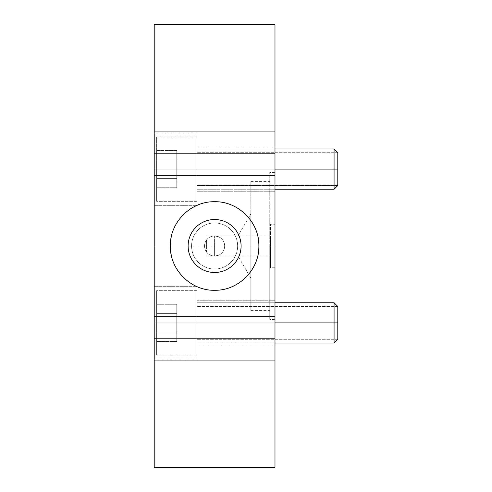 <?xml version="1.0" encoding="UTF-8"?>
<svg xmlns="http://www.w3.org/2000/svg" width="492" height="492" viewBox="0 0 492 492"><rect width="100%" height="100%" fill="white"/><g stroke="black" fill="none" stroke-linecap="round" stroke-linejoin="round"><path stroke-width="0.37" stroke-dasharray="2.46 1.84" d="M274.985 467.4L274.985 172.335L274.985 246L258.884 246C259.395 269.579 238.645 290.68 214.77 290.28C190.958 290.932 169.758 269.757 170.324 246L154.217 246L154.217 467.4M154.217 169.113L154.217 205.342L154.217 169.113L274.985 169.113L274.985 146.973L274.985 191.253L274.985 146.973L274.985 191.253L274.985 146.973L274.985 169.113L196.892 169.113L196.892 132.883L196.892 169.113L154.217 169.113L154.217 132.883L154.217 205.342L154.217 132.883L154.217 205.342L154.217 132.883L154.217 169.113L196.892 169.113L196.892 205.342L196.892 169.113L154.217 169.113L154.217 205.342L154.217 169.113L196.892 169.113L196.892 132.883L196.892 205.342L196.892 136.911L196.892 201.32L196.892 136.911L196.892 169.113L156.634 169.113L156.634 136.911L156.634 169.113L196.892 169.113L196.892 201.32L196.892 169.113L156.634 169.113L156.634 201.32L156.634 169.113L196.892 169.113L154.217 169.113L154.217 132.883L196.892 132.883L196.892 169.113L196.892 132.883L154.217 132.883M274.985 153.412L274.985 175.552L274.985 131.272L274.985 175.552L274.985 131.272L274.985 175.552L274.985 153.412L154.217 153.412L154.217 175.552L154.217 131.272L154.217 175.552L154.217 131.272L154.217 175.552L154.217 153.412L274.985 153.412L274.985 131.272L274.985 153.412L154.217 153.412L154.217 131.272L154.217 153.412L274.985 153.412L274.985 175.552L274.985 153.412L154.217 153.412L274.985 153.412L154.217 153.412L154.217 175.552L154.217 131.272L154.217 153.412L274.985 153.412L274.985 131.272L274.985 153.412M274.985 338.588L274.985 360.728L274.985 316.448L274.985 360.728L274.985 316.448L274.985 360.728L274.985 338.588L154.217 338.588L154.217 360.728L154.217 316.448L154.217 360.728L154.217 316.448L154.217 338.588L274.985 338.588L154.217 338.588L154.217 360.728L154.217 316.448L154.217 338.588L274.985 338.588L274.985 316.448L274.985 360.728L274.985 338.588L154.217 338.588L274.985 338.588L154.217 338.588L154.217 360.728L154.217 316.448L154.217 338.588L274.985 338.588L274.985 316.448L274.985 338.588M274.985 322.887L274.985 300.747L274.985 345.027L274.985 300.747L274.985 345.027L274.985 300.747L274.985 322.887L154.217 322.887L154.217 286.658L154.217 359.117L154.217 286.658L154.217 359.117L154.217 286.658L154.217 322.887L196.892 322.887L196.892 286.658L196.892 359.117L196.892 322.887L154.217 322.887L196.892 322.887L196.892 286.658L196.892 359.117L196.892 290.68L196.892 355.089L196.892 290.68L196.892 322.887L156.634 322.887L156.634 290.68L156.634 322.887L196.892 322.887L196.892 355.089L196.892 322.887L156.634 322.887L156.634 355.089L156.634 322.887L196.892 322.887L154.217 322.887L154.217 359.117L154.217 286.658L154.217 322.887L196.892 322.887L196.892 286.658L196.892 359.117L196.892 322.887L154.217 322.887L196.892 322.887L196.892 286.658L196.892 359.117L196.892 290.68L196.892 355.089L196.892 290.68L196.892 322.887L156.634 322.887L156.634 355.089L156.634 290.68L156.634 322.887L156.634 290.68L156.634 322.887L196.892 322.887L196.892 355.089L196.892 322.887L156.634 322.887L156.634 355.089L156.634 322.887L196.892 322.887L196.892 300.747L196.892 322.887L274.985 322.887L196.892 322.887L196.892 300.747L196.892 345.027L196.892 302.758L196.892 322.887L274.985 322.887L274.985 345.027L274.985 322.887L196.892 322.887L196.892 343.016L196.892 302.758L196.892 322.887L334.074 322.887L196.892 322.887L196.892 345.027L196.892 322.887L274.985 322.887L274.985 300.747L274.985 322.887L196.892 322.887L196.892 300.747L196.892 322.887L274.985 322.887L274.985 345.027L274.985 322.887L196.892 322.887L196.892 300.747L196.892 345.027L196.892 302.758L196.892 322.887L334.074 322.887L334.074 302.758L334.074 322.887L337.783 322.887L337.783 306.461L337.783 322.887L334.074 322.887L334.074 343.016L334.074 322.887L334.074 343.016L334.074 322.887L196.892 322.887L196.892 343.016L196.892 302.758L196.892 322.887L334.074 322.887L196.892 322.887L196.892 345.027L196.892 322.887L274.985 322.887M258.036 254.61A44.28 44.28 0 0 1 255.526 262.9A44.28 44.28 0 0 0 258.884 246L274.985 246L274.985 24.6M251.467 270.532A44.28 44.28 0 0 1 246.012 277.211A44.28 44.28 0 0 0 251.467 270.532M245.422 277.796A44.28 44.28 0 0 1 239.358 282.709A44.28 44.28 0 0 0 245.422 277.796M231.744 286.83A44.28 44.28 0 0 1 223.423 289.394A44.28 44.28 0 0 0 231.744 286.83M222.716 289.53A44.28 44.28 0 0 1 214.74 290.28A44.28 44.28 0 0 0 222.716 289.53M214.518 290.28A44.28 44.28 0 0 1 206.056 289.45A44.28 44.28 0 0 0 214.518 290.28M197.716 286.934A44.28 44.28 0 0 1 190.047 282.845A44.28 44.28 0 0 0 205.84 289.407A44.28 44.28 0 0 1 197.741 286.947M189.199 282.267A44.28 44.28 0 0 1 184.937 278.878A44.28 44.28 0 0 0 189.199 282.267M183.325 277.347A44.28 44.28 0 0 1 177.815 270.649A44.28 44.28 0 0 0 183.325 277.347M171.179 254.659A44.28 44.28 0 0 0 173.713 262.992A44.28 44.28 0 0 1 170.324 246C169.795 222.402 190.607 201.29 214.463 201.72C238.263 201.087 259.444 222.249 258.884 246A44.28 44.28 0 0 0 214.604 201.72A44.28 44.28 0 0 0 170.324 246C169.795 222.402 190.607 201.29 214.463 201.72C238.263 201.087 259.444 222.249 258.884 246C259.395 269.579 238.645 290.68 214.77 290.28C190.958 290.932 169.758 269.757 170.324 246A44.28 44.28 0 0 0 214.604 290.28A44.28 44.28 0 0 0 258.884 246A44.28 44.28 0 0 0 214.604 201.72A44.28 44.28 0 0 0 170.324 246A44.28 44.28 0 0 0 214.604 290.28A44.28 44.28 0 0 0 255.489 229.001A44.28 44.28 0 0 1 258.023 237.335M171.167 237.396A44.28 44.28 0 0 1 173.67 229.112A44.28 44.28 0 0 0 170.324 246L154.217 246L154.217 467.4L154.217 24.6M177.729 221.486A44.28 44.28 0 0 1 183.172 214.807A44.28 44.28 0 0 0 177.729 221.486M183.621 214.364A44.28 44.28 0 0 1 189.814 209.309A44.28 44.28 0 0 0 183.621 214.364M197.421 205.189A44.28 44.28 0 0 1 205.742 202.618A44.28 44.28 0 0 0 197.421 205.189M206.548 202.458A44.28 44.28 0 0 1 214.432 201.72A44.28 44.28 0 0 0 206.548 202.458M214.703 201.72A44.28 44.28 0 0 1 223.122 202.55A44.28 44.28 0 0 0 214.703 201.72M223.436 202.612A44.28 44.28 0 0 1 231.295 204.986A44.28 44.28 0 0 0 223.436 202.612M231.468 205.059A44.28 44.28 0 0 1 239.143 209.143A44.28 44.28 0 0 0 231.468 205.059M240.133 209.82A44.28 44.28 0 0 1 244.155 213.024A44.28 44.28 0 0 0 240.133 209.82M245.865 214.641A44.28 44.28 0 0 1 251.381 221.345A44.28 44.28 0 0 0 245.865 214.641M156.634 169.113L156.634 201.32L156.634 136.911L156.634 169.113L156.634 136.911L156.634 169.113L196.892 169.113L196.892 205.342L196.892 132.883L196.892 205.342L196.892 136.911L196.892 201.32L196.892 136.911L196.892 169.113L156.634 169.113L156.634 201.32L156.634 169.113L196.892 169.113L196.892 201.32L196.892 169.113L156.634 169.113L156.634 201.32L156.634 169.113M156.634 187.71L156.634 150.521L156.634 187.71L156.634 178.412L176.763 178.412L176.763 187.71L156.634 187.71L176.763 187.71L176.763 178.412L156.634 178.412L156.634 159.82L176.763 159.82L176.763 178.412L176.763 159.82L156.634 159.82L156.634 150.521L176.763 150.521L176.763 159.82L176.763 150.521L156.634 150.521L156.634 159.82L176.763 159.82L156.634 159.82L156.634 178.412L176.763 178.412L156.634 178.412L156.634 187.71L156.634 150.521L156.634 187.71L156.634 178.412L176.763 178.412L176.763 150.521L176.763 187.71L156.634 187.71L176.763 187.71L176.763 178.412L156.634 178.412L156.634 159.82L176.763 159.82L176.763 178.412L176.763 159.82L156.634 159.82L156.634 150.521L176.763 150.521L176.763 159.82L176.763 150.521L156.634 150.521L156.634 159.82L176.763 159.82L156.634 159.82L156.634 178.412L176.763 178.412L156.634 178.412L156.634 187.71M156.634 341.479L156.634 304.296L156.634 341.479L156.634 332.186L176.763 332.186L176.763 341.479L156.634 341.479L176.763 341.479L176.763 332.186L156.634 332.186L156.634 313.588L176.763 313.588L176.763 332.186L176.763 313.595L156.634 313.588L156.634 304.296L176.763 304.296L176.763 313.588L176.763 304.296L156.634 304.296L156.634 313.595L176.763 313.595L156.634 313.595L156.634 332.186L176.763 332.186L156.634 332.186L156.634 341.479L156.634 304.296L156.634 341.479L156.634 332.186L176.763 332.186L176.763 304.296L176.763 341.479L156.634 341.479L176.763 341.479L176.763 332.186L156.634 332.186L156.634 313.588L176.763 313.588L176.763 332.186L176.763 313.595L156.634 313.588L156.634 304.296L176.763 304.296L176.763 313.588L176.763 304.296L156.634 304.296L156.634 313.595L176.763 313.595L156.634 313.595L156.634 332.186L176.763 332.186L156.634 332.186L156.634 341.479M176.763 178.412L176.763 150.521L176.763 178.412M154.217 322.887L154.217 359.117L154.217 322.887M156.634 322.887L156.634 290.68L156.634 322.887M176.763 332.186L176.763 304.296L176.763 332.186M188.116 246A26.488 26.488 0 0 1 214.604 219.512A26.488 26.488 0 0 1 241.086 246A26.488 26.488 0 0 1 214.604 272.488A26.488 26.488 0 0 1 188.116 246A26.488 26.488 0 0 1 214.604 219.512A26.488 26.488 0 0 1 241.086 246L237.636 246A23.032 23.032 0 0 0 214.604 222.968A23.032 23.032 0 0 0 191.566 246L188.116 246L191.566 246A23.032 23.032 0 0 0 214.604 269.032A23.032 23.032 0 0 0 237.636 246L241.086 246A26.488 26.488 0 0 1 214.604 272.488A26.488 26.488 0 0 1 188.116 246L191.566 246A23.038 23.038 0 0 0 214.604 269.038A23.038 23.038 0 0 0 237.642 246A23.032 23.032 0 0 1 214.604 269.032A23.032 23.032 0 0 1 191.566 246A23.032 23.032 0 0 1 214.604 222.968A23.032 23.032 0 0 1 237.636 246A23.038 23.038 0 0 0 214.604 222.962A23.038 23.038 0 0 0 191.566 246A23.038 23.038 0 0 1 214.604 222.962A23.038 23.038 0 0 1 237.642 246L224.666 246A10.061 10.061 0 0 0 214.604 235.939A10.061 10.061 0 0 0 204.537 246L191.566 246L204.537 246A10.061 10.061 0 0 0 214.604 256.061A10.061 10.061 0 0 0 224.666 246L237.636 246A23.038 23.038 0 0 1 214.604 269.038A23.038 23.038 0 0 1 191.566 246L188.116 246A26.482 26.482 0 0 0 214.604 272.482A26.482 26.482 0 0 0 241.08 246L237.636 246A23.032 23.032 0 0 1 214.604 269.032A23.032 23.032 0 0 1 191.566 246A23.032 23.032 0 0 1 214.604 222.968A23.032 23.032 0 0 1 237.636 246L241.086 246A26.482 26.482 0 0 0 214.604 219.518A26.482 26.482 0 0 0 188.122 246A26.482 26.482 0 0 0 214.604 272.482A26.482 26.482 0 0 0 241.08 246A26.482 26.482 0 0 1 214.604 272.482A26.482 26.482 0 0 1 188.122 246A26.482 26.482 0 0 1 214.604 219.518A26.482 26.482 0 0 1 241.08 246A26.482 26.482 0 0 0 214.604 219.518A26.482 26.482 0 0 0 188.122 246A26.482 26.482 0 0 0 214.604 272.482A26.482 26.482 0 0 0 241.08 246A26.482 26.482 0 0 0 214.604 219.518A26.482 26.482 0 0 0 188.122 246A26.482 26.482 0 0 1 214.604 219.518A26.482 26.482 0 0 1 241.08 246A26.482 26.482 0 0 1 214.604 272.482A26.482 26.482 0 0 1 188.122 246A26.482 26.482 0 0 1 214.604 219.518A26.482 26.482 0 0 1 241.08 246A26.482 26.482 0 0 1 214.604 272.482A26.482 26.482 0 0 1 188.122 246M224.666 246A10.061 10.061 0 0 1 214.604 256.061A10.061 10.061 0 0 1 204.537 246A10.061 10.061 0 0 0 214.604 256.061A10.061 10.061 0 0 0 224.666 246A10.061 10.061 0 0 0 214.604 235.939A10.061 10.061 0 0 0 204.537 246A10.061 10.061 0 0 1 214.604 235.939A10.061 10.061 0 0 1 224.666 246A10.061 10.061 0 0 0 214.604 235.939A10.061 10.061 0 0 0 204.537 246A10.061 10.061 0 0 0 214.604 256.061A10.061 10.061 0 0 0 224.666 246A10.061 10.061 0 0 1 214.604 256.061A10.061 10.061 0 0 1 204.537 246L191.566 246A23.038 23.038 0 0 1 214.604 222.962A23.038 23.038 0 0 1 237.636 246A23.032 23.032 0 0 0 214.604 222.968A23.032 23.032 0 0 0 191.566 246A23.032 23.032 0 0 0 214.604 269.032A23.032 23.032 0 0 0 237.636 246A23.038 23.038 0 0 1 214.604 269.038A23.038 23.038 0 0 1 191.566 246A23.038 23.038 0 0 0 214.604 269.038A23.038 23.038 0 0 0 237.636 246L224.666 246L237.636 246A23.038 23.038 0 0 0 214.604 222.962A23.038 23.038 0 0 0 191.566 246L204.537 246A10.061 10.061 0 0 1 214.604 235.939A10.061 10.061 0 0 1 224.666 246A10.061 10.061 0 0 0 214.604 235.939A10.061 10.061 0 0 0 204.537 246A10.061 10.061 0 0 1 206.548 239.961C208.331 237.488 211.013 236.148 214.604 235.939C221.136 236.929 224.493 240.28 224.666 246C224.493 251.72 221.142 255.071 214.604 256.061C211.019 255.852 208.331 254.512 206.548 252.039L206.548 239.961A10.061 10.061 0 0 0 206.548 252.039A10.061 10.061 0 0 1 204.537 246A10.061 10.061 0 0 0 214.604 256.061A10.061 10.061 0 0 0 224.666 246L238.048 246L238.048 256.061L238.048 246L206.548 246L206.548 252.039C208.331 254.512 211.019 255.852 214.604 256.061C221.142 255.071 224.493 251.72 224.666 246C224.493 240.28 221.136 236.929 214.604 235.939C211.013 236.148 208.331 237.488 206.548 239.961L206.548 246L238.048 246L238.048 235.939L238.048 246L224.666 246M250.828 246L238.048 246L238.048 235.939L238.048 246L250.828 246L250.828 213.799L250.828 278.201L250.828 246L238.048 246L250.828 246L250.828 181.591L250.828 310.409L250.828 181.591L250.828 246L269.751 246L250.828 246L250.828 310.409L250.828 246L269.751 246L269.751 181.591L269.751 246L250.828 246M238.048 246L238.048 256.061L238.048 246M269.751 246L269.751 319.462L269.751 172.538L269.751 246L274.985 246L274.985 172.335L274.985 246L269.751 246L269.751 319.462L269.751 246L274.985 246L274.985 319.665L274.985 246L269.751 246M274.985 246L270.557 246L274.985 246L274.985 267.74L274.985 246L270.557 246L274.985 246L274.985 224.26L270.557 224.26L270.557 246L270.557 224.26M270.557 246L270.557 267.74L270.557 246C270.557 258.927 270.557 258.927 270.557 246C270.557 233.073 270.557 233.073 270.557 246L214.604 246L214.604 256.061L214.604 246L270.557 246L270.557 256.061L270.557 235.939L270.557 246L214.604 246L270.557 246M214.604 246L214.604 235.939L214.604 246C214.604 258.927 214.604 258.927 214.604 246C214.604 233.073 214.604 233.073 214.604 246M274.985 191.253L196.892 191.253L274.985 191.253L274.985 169.113L196.892 169.113L196.892 191.253L196.892 148.984L196.892 169.113L334.074 169.113L334.074 189.242L334.074 169.113L196.892 169.113L196.892 189.242L196.892 169.113L337.783 169.113L334.074 169.113L334.074 148.984L334.074 189.242L334.074 169.113L196.892 169.113L196.892 148.984L196.892 191.253L196.892 146.973L196.892 169.113L274.985 169.113L274.985 191.253L274.985 169.113L196.892 169.113L196.892 146.973L196.892 191.253L196.892 148.984L196.892 169.113L274.985 169.113L196.892 169.113L196.892 189.242L196.892 148.984L196.892 169.113L334.074 169.113L196.892 169.113L196.892 191.253L196.892 169.113L274.985 169.113L196.892 169.113L196.892 146.973L196.892 169.113L274.985 169.113L274.985 146.973L196.892 146.973L274.985 146.973M337.783 169.113L337.783 152.692L337.783 169.113C337.783 148.018 337.783 148.018 337.783 169.113L334.074 169.113L334.074 148.984L334.074 169.113L334.074 148.984L334.074 169.113L337.783 169.113L337.783 152.692L337.783 185.539L337.783 169.113L334.074 169.113L337.783 169.113C337.783 190.213 337.783 190.213 337.783 169.113C337.783 148.018 337.783 148.018 337.783 169.113L196.892 169.113L196.892 189.242L196.892 148.984L196.892 169.113C196.892 190.213 196.892 190.213 196.892 169.113C196.892 148.018 196.892 148.018 196.892 169.113L196.892 185.539L196.892 169.113L337.783 169.113L337.783 152.692L337.783 169.113L196.892 169.113L196.892 152.692L196.892 169.113L337.783 169.113C337.783 148.018 337.783 148.018 337.783 169.113L337.783 185.539L337.783 169.113L196.892 169.113L196.892 189.242L196.892 148.984L196.892 169.113C196.892 190.213 196.892 190.213 196.892 169.113C196.892 148.018 196.892 148.018 196.892 169.113L196.892 185.539L196.892 169.113L337.783 169.113L196.892 169.113L196.892 152.692L196.892 169.113L337.783 169.113C337.783 190.213 337.783 190.213 337.783 169.113C337.783 148.018 337.783 148.018 337.783 169.113L337.783 185.539L337.783 169.113M337.783 339.308L196.892 339.308L337.783 339.308L337.783 322.887C337.783 301.787 337.783 301.787 337.783 322.887L334.074 322.887L334.074 302.758L334.074 322.887L334.074 302.758L334.074 322.887L337.783 322.887L337.783 306.461L337.783 339.308L337.783 322.887L334.074 322.887L337.783 322.887C337.783 343.982 337.783 343.982 337.783 322.887C337.783 301.787 337.783 301.787 337.783 322.887L196.892 322.887L196.892 343.016L196.892 322.887C196.892 343.982 196.892 343.982 196.892 322.887C196.892 301.787 196.892 301.787 196.892 322.887L196.892 339.308L196.892 322.887L337.783 322.887L337.783 306.461L337.783 322.887L196.892 322.887L196.892 306.461L196.892 322.887L337.783 322.887C337.783 301.787 337.783 301.787 337.783 322.887L337.783 339.308L337.783 322.887L196.892 322.887L196.892 343.016L196.892 322.887C196.892 343.982 196.892 343.982 196.892 322.887C196.892 301.787 196.892 301.787 196.892 322.887L196.892 339.308L196.892 322.887L337.783 322.887L196.892 322.887L196.892 306.461L196.892 322.887L337.783 322.887C337.783 343.982 337.783 343.982 337.783 322.887C337.783 301.787 337.783 301.787 337.783 322.887L337.783 339.308L334.074 343.016L334.074 322.887L334.074 343.016L196.892 343.016L274.985 343.016M334.074 169.113L334.074 189.242L334.074 169.113M237.636 246A23.032 23.032 0 0 1 214.604 269.032A23.032 23.032 0 0 1 191.566 246A23.032 23.032 0 0 1 214.604 222.968A23.032 23.032 0 0 1 237.636 246A23.038 23.038 0 0 0 214.604 222.962A23.038 23.038 0 0 0 191.566 246A23.038 23.038 0 0 0 214.604 269.038A23.038 23.038 0 0 0 237.636 246M274.985 175.552L154.217 175.552L274.985 175.552M274.985 131.272L154.217 131.272L274.985 131.272M274.985 360.728L154.217 360.728L274.985 360.728M154.217 316.448L274.985 316.448L154.217 316.448M154.217 205.342L196.892 205.342L154.217 205.342M196.892 136.911L156.634 136.911L196.892 136.911M196.892 201.32L156.634 201.32L196.892 201.32M154.217 286.658L196.892 286.658L154.217 286.658M196.892 359.117L154.217 359.117L196.892 359.117M196.892 290.68L156.634 290.68L196.892 290.68M196.892 355.089L156.634 355.089L196.892 355.089M250.828 278.201L238.048 256.061L214.604 256.061L270.557 256.061M206.548 256.061L214.604 256.061M206.548 235.939L238.048 235.939L250.828 213.799M250.828 181.591L269.751 181.591M250.828 310.409L269.751 310.409M274.985 172.335L269.751 172.538M274.985 319.665L269.751 319.462M274.985 267.74L270.557 267.74M270.557 235.939L214.604 235.939M274.985 189.242L196.892 189.242L334.074 189.242L337.783 185.539L196.892 185.539L337.783 185.539M337.783 152.692L196.892 152.692L337.783 152.692L334.074 148.984L196.892 148.984L274.985 148.984M196.892 300.747L274.985 300.747L196.892 300.747M337.783 306.461L196.892 306.461L337.783 306.461L334.074 302.758L196.892 302.758L274.985 302.758M196.892 345.027L274.985 345.027L196.892 345.027"/><path stroke-width="0.74" d="M274.985 224.26L274.985 191.253M274.985 146.973L274.985 467.4L154.217 467.4L154.217 246L170.324 246C169.758 269.751 190.939 290.913 214.74 290.28C238.595 290.71 259.407 269.598 258.884 246L274.985 246L258.884 246A44.28 44.28 0 0 1 258.036 254.61M258.023 237.335A44.28 44.28 0 0 1 258.884 246C259.45 222.243 238.245 201.068 214.432 201.72C190.558 201.32 169.808 222.421 170.324 246C169.758 269.751 190.939 290.913 214.74 290.28C238.595 290.71 259.407 269.598 258.884 246C259.45 222.243 238.245 201.068 214.432 201.72C190.558 201.32 169.808 222.421 170.324 246A44.28 44.28 0 0 1 171.167 237.396M255.526 262.9A44.28 44.28 0 0 1 251.467 270.532A44.28 44.28 0 0 0 255.526 262.9M246.012 277.211A44.28 44.28 0 0 1 245.422 277.796A44.28 44.28 0 0 0 246.012 277.211M239.358 282.709A44.28 44.28 0 0 1 231.744 286.83A44.28 44.28 0 0 0 239.358 282.709M223.423 289.394A44.28 44.28 0 0 1 222.716 289.53A44.28 44.28 0 0 0 223.423 289.394M190.047 282.845A44.28 44.28 0 0 1 189.199 282.267A44.28 44.28 0 0 0 190.047 282.845M184.937 278.878A44.28 44.28 0 0 1 183.325 277.347A44.28 44.28 0 0 0 184.937 278.878M177.815 270.649A44.28 44.28 0 0 1 173.713 262.992A44.28 44.28 0 0 0 177.815 270.649M173.67 229.112A44.28 44.28 0 0 1 177.729 221.486A44.28 44.28 0 0 0 173.67 229.112M183.172 214.807A44.28 44.28 0 0 1 183.621 214.364A44.28 44.28 0 0 0 183.172 214.807M189.814 209.309A44.28 44.28 0 0 1 197.421 205.189A44.28 44.28 0 0 0 189.814 209.309M205.742 202.618A44.28 44.28 0 0 1 206.548 202.458A44.28 44.28 0 0 0 205.742 202.618M223.122 202.55A44.28 44.28 0 0 1 223.436 202.612A44.28 44.28 0 0 0 223.122 202.55M239.143 209.143A44.28 44.28 0 0 1 240.133 209.82A44.28 44.28 0 0 0 239.143 209.143M244.155 213.024A44.28 44.28 0 0 1 245.865 214.641A44.28 44.28 0 0 0 244.155 213.024M251.381 221.345A44.28 44.28 0 0 1 255.489 229.001A44.28 44.28 0 0 0 251.381 221.345M171.179 254.659A44.28 44.28 0 0 1 170.324 246L154.217 246L154.217 24.6L274.985 24.6L274.985 246M154.217 132.883L154.217 169.113M241.086 246A26.488 26.488 0 0 1 214.604 272.488A26.488 26.488 0 0 1 188.116 246A26.488 26.488 0 0 1 214.604 219.512A26.488 26.488 0 0 1 241.086 246A26.488 26.488 0 0 0 214.604 219.512A26.488 26.488 0 0 0 188.116 246A26.488 26.488 0 0 0 214.604 272.488A26.488 26.488 0 0 0 241.086 246A26.482 26.482 0 0 0 214.604 219.518A26.482 26.482 0 0 0 188.122 246A26.482 26.482 0 0 0 214.604 272.482A26.482 26.482 0 0 0 241.08 246A26.482 26.482 0 0 1 214.604 272.482A26.482 26.482 0 0 1 188.122 246A26.482 26.482 0 0 1 214.604 219.518A26.482 26.482 0 0 1 241.08 246M274.985 169.113L334.074 169.113L334.074 189.242L334.074 169.113L274.985 169.113M274.985 148.984L334.074 148.984L334.074 169.113L334.074 148.984L337.783 152.692L337.783 169.113L334.074 169.113L337.783 169.113L337.783 185.539L334.074 189.242L274.985 189.242M337.783 152.692L337.783 169.113C337.783 190.213 337.783 190.213 337.783 169.113L337.783 185.539M274.985 322.887L334.074 322.887L334.074 343.016L334.074 322.887L274.985 322.887M274.985 302.758L334.074 302.758L334.074 322.887L334.074 302.758L337.783 306.461L337.783 322.887L334.074 322.887L337.783 322.887L337.783 339.308L334.074 343.016L274.985 343.016M337.783 306.461L337.783 322.887C337.783 343.982 337.783 343.982 337.783 322.887L337.783 339.308M337.783 169.113C337.783 190.213 337.783 190.213 337.783 169.113M337.783 322.887C337.783 343.982 337.783 343.982 337.783 322.887"/></g></svg>
